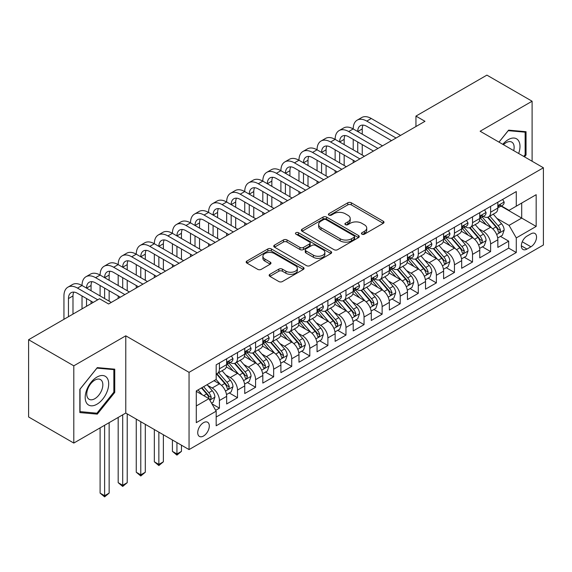 <?xml version="1.0" encoding="UTF-8"?>
<svg xmlns="http://www.w3.org/2000/svg" width="572" height="572" viewBox="0 0 572 572"><rect width="100%" height="100%" fill="white"/><g stroke="black" fill="none" stroke-linecap="round" stroke-linejoin="round"><path stroke-width="0.86" d="M361.94 234.177A1.759 1.015 0 0 0 364.421 234.177L383.276 223.294A2.51 1.451 0 0 0 384.012 222.272A2.51 1.451 0 0 0 383.276 221.242L351.337 202.803A2.51 1.451 0 0 0 347.783 202.803L328.929 213.685A1.759 1.015 0 0 0 328.414 214.407A1.759 1.015 0 0 0 328.929 215.122A1.759 1.015 0 0 0 331.417 215.122L333.855 213.713A8.029 4.633 0 0 1 345.209 213.713L347.876 215.251A8.029 4.633 0 0 1 350.228 218.525A8.029 4.633 0 0 1 347.876 221.807L345.431 223.216A1.759 1.015 0 0 0 344.916 223.931A1.759 1.015 0 0 0 345.431 224.653A1.759 1.015 0 0 0 347.919 224.653L350.357 223.244A8.029 4.633 0 0 1 361.718 223.244L364.378 224.782A8.029 4.633 0 0 1 366.731 228.056A8.029 4.633 0 0 1 364.378 231.338L361.94 232.747A1.759 1.015 0 0 0 361.425 233.462A1.759 1.015 0 0 0 361.94 234.177L361.94 232.747M203.518 436.014A8.18 4.726 120 0 0 208.859 428.807A8.18 4.726 120 0 0 207.607 422.25A8.18 4.726 120 0 0 203.518 422.658A8.18 4.726 120 0 0 198.169 429.865A8.18 4.726 120 0 0 199.421 436.422A8.18 4.726 120 0 0 203.518 436.014M269.884 274.317A2.51 1.451 0 0 0 269.147 275.339A2.51 1.451 0 0 0 269.884 276.362L278.843 281.538A2.51 1.451 0 0 0 282.389 281.538L303.332 269.448A2.51 1.451 0 0 0 304.068 268.425A2.51 1.451 0 0 0 303.332 267.403L271.393 248.956A2.51 1.451 0 0 0 267.839 248.956L246.904 261.046A2.51 1.451 0 0 0 246.167 262.069A2.51 1.451 0 0 0 246.904 263.099L257.729 269.348A2.51 1.451 0 0 0 261.275 269.348L270.234 264.171A2.51 1.451 0 0 0 270.971 263.149A2.51 1.451 0 0 0 270.234 262.126L264.865 259.023A6.714 3.875 0 0 1 262.898 256.285A6.714 3.875 0 0 1 267.045 252.702A6.714 3.875 0 0 1 274.36 253.546L295.388 265.687A6.714 3.875 0 0 1 297.354 268.425A6.714 3.875 0 0 1 293.214 272.007A6.714 3.875 0 0 1 285.9 271.164L282.389 269.14A2.51 1.451 0 0 0 278.843 269.14L269.884 274.317L269.884 276.362M125.776 335.814L73.795 365.823L28.6 339.725L28.6 416.967L73.795 443.064L125.776 413.055L189.053 449.585L189.053 372.343L125.776 335.814L125.776 413.055M532.103 161.24L532.103 101.223L480.123 131.231L543.4 167.768L189.053 372.343M532.103 101.223L486.901 75.125L415.944 116.095L415.944 126.534M28.6 339.725L99.557 298.756L108.601 303.975L424.982 121.314L415.944 116.095M334.034 249.678A2.51 1.451 0 0 0 337.58 249.678L358.522 237.587A2.51 1.451 0 0 0 359.259 236.558A2.51 1.451 0 0 0 358.522 235.535L326.576 217.095A2.51 1.451 0 0 0 323.03 217.095L302.087 229.186A2.51 1.451 0 0 0 301.358 230.209A2.51 1.451 0 0 0 302.087 231.231L334.034 249.678M296.668 234.556A1.759 1.015 0 0 1 298.455 234.806L298.455 232.718L330.923 251.465A2.51 1.451 0 0 1 331.66 252.495A2.51 1.451 0 0 1 330.923 253.518L309.988 265.608A2.51 1.451 0 0 1 306.435 265.608L274.496 247.168L274.496 245.116A2.51 1.451 0 0 0 273.759 246.139A2.51 1.451 0 0 0 274.496 247.168M274.496 245.116L283.455 239.94A2.51 1.451 0 0 1 287.008 239.94L299.964 247.419A2.51 1.451 0 0 0 303.51 247.419L309.452 243.987A2.51 1.451 0 0 0 310.188 242.964A2.51 1.451 0 0 0 309.452 241.942L295.967 234.155A1.759 1.015 0 0 1 295.452 233.433A1.759 1.015 0 0 1 296.539 232.497A1.759 1.015 0 0 1 298.455 232.718M215.673 410.317L219.426 408.151L211.919 403.818M207.65 385.385L212.191 388.002A10.225 5.906 60 0 1 219.426 400.529L226.655 396.353L226.655 403.975L237.502 397.712L229.279 392.964M225.733 374.946L230.273 377.563A10.225 5.906 60 0 1 237.502 390.09L244.737 385.914L244.737 393.536L255.584 387.273L247.354 382.525M243.808 364.507L248.348 367.124A10.225 5.906 60 0 1 255.584 379.651L262.813 375.475L262.813 383.097L273.659 376.834L265.437 372.086M261.89 354.068L266.43 356.692A10.225 5.906 60 0 1 273.659 369.212L280.895 365.043L280.895 372.658L291.741 366.395L283.512 361.647M279.973 343.629L284.506 346.253A10.225 5.906 60 0 1 291.741 358.78L298.97 354.604L298.97 362.219L309.817 355.956L301.594 351.208M298.048 333.19L302.588 335.814A10.225 5.906 60 0 1 309.817 348.341L317.052 344.165L317.052 351.787L327.899 345.524L319.669 340.769M316.13 322.758L320.663 325.375A10.225 5.906 60 0 1 327.899 337.902L335.128 333.726L335.128 341.348L345.974 335.085L337.752 330.337M334.205 312.319L338.746 314.936A10.225 5.906 60 0 1 345.974 327.463L353.21 323.287L353.21 330.909L364.057 324.646L355.827 319.898M352.288 301.88L356.828 304.497A10.225 5.906 60 0 1 364.057 317.024L371.285 312.848L371.285 320.47L382.132 314.207L373.909 309.459M370.363 291.441L374.903 294.065A10.225 5.906 60 0 1 382.132 306.585L389.368 302.409L389.368 310.031L400.214 303.768L391.992 299.02M388.445 281.002L392.985 283.626A10.225 5.906 60 0 1 400.214 296.153L407.443 291.977L407.443 299.592L418.296 293.329L410.067 288.581M406.52 270.563L411.061 273.187A10.225 5.906 60 0 1 418.296 285.714L425.525 281.538L425.525 289.16L436.372 282.897L428.149 278.142M424.603 260.131L429.143 262.748A10.225 5.906 60 0 1 436.372 275.275L443.6 271.099L443.6 278.721L454.454 272.458L446.224 267.71M442.678 249.692L447.218 252.309A10.225 5.906 60 0 1 454.454 264.836L461.683 260.66L461.683 268.282L472.529 262.019L464.307 257.271M460.76 239.253L465.301 241.87A10.225 5.906 60 0 1 472.529 254.397L479.765 250.221L479.765 257.843L490.612 251.58L490.612 243.958A10.225 5.906 -120 0 0 483.376 231.438L478.836 228.814M482.382 246.832L490.612 251.58M226.655 396.353A10.225 5.906 -120 0 0 219.426 383.826L214 380.695M244.737 385.914A10.225 5.906 -120 0 0 237.502 373.387L226.319 366.938M262.813 375.475A10.225 5.906 -120 0 0 255.584 362.955L244.401 356.499M280.895 365.043A10.225 5.906 -120 0 0 273.659 352.516L262.484 346.06M298.97 354.604A10.225 5.906 -120 0 0 291.741 342.077L280.559 335.621M317.052 344.165A10.225 5.906 -120 0 0 309.817 331.638L298.641 325.182M335.128 333.726A10.225 5.906 -120 0 0 327.899 321.199L316.716 314.743M353.21 323.287A10.225 5.906 -120 0 0 345.974 310.76L334.799 304.311M371.285 312.848A10.225 5.906 -120 0 0 364.057 300.329L352.874 293.872M389.368 302.409A10.225 5.906 -120 0 0 382.132 289.89L370.956 283.433M407.443 291.977A10.225 5.906 -120 0 0 400.214 279.451L389.031 272.994M425.525 281.538A10.225 5.906 -120 0 0 418.296 269.012L407.114 262.555M443.6 271.099A10.225 5.906 -120 0 0 436.372 258.573L425.189 252.116M461.683 260.66A10.225 5.906 -120 0 0 454.454 248.134L443.271 241.684M479.765 250.221A10.225 5.906 -120 0 0 472.529 237.695L461.347 231.245M530.923 233.834L526.948 236.136A7.929 4.576 120 0 0 521.771 243.114A7.929 4.576 120 0 0 522.987 249.471A7.929 4.576 120 0 0 526.948 249.077L530.923 246.782A7.929 4.576 120 0 0 536.1 239.797A7.929 4.576 120 0 0 534.891 233.44A7.929 4.576 120 0 0 530.923 233.834M189.053 449.585L543.4 245.002L543.4 167.768M196.282 405.956L208.937 398.648L216.173 411.175L216.173 425.79L516.28 252.524L516.28 237.909L509.051 225.382L496.918 218.375M216.173 411.175L196.282 422.658L196.282 390.926L216.173 379.443L216.173 364.829L516.28 191.563L516.28 206.177L536.171 194.695L536.171 226.426L516.28 237.909M230.18 362.476L230.273 362.534A10.225 5.906 60 0 0 235.385 363.041L242.614 358.866A10.225 5.906 -120 0 0 244.737 354.182L244.737 348.341M248.255 352.045L248.348 352.095A10.225 5.906 60 0 0 253.468 352.602L260.696 348.427A10.225 5.906 -120 0 0 262.813 343.743L262.813 337.902M266.337 341.606L266.43 341.656A10.225 5.906 60 0 0 271.543 342.163L278.771 337.988A10.225 5.906 -120 0 0 280.895 333.312L280.895 327.463M284.413 331.167L284.506 331.224A10.225 5.906 60 0 0 289.625 331.724L296.854 327.549A10.225 5.906 -120 0 0 298.97 322.873L298.97 317.024M302.495 320.728L302.588 320.785A10.225 5.906 60 0 0 307.7 321.292L314.936 317.117A10.225 5.906 -120 0 0 317.052 312.434L317.052 306.585M320.57 310.289L320.663 310.346A10.225 5.906 60 0 0 325.783 310.853L333.011 306.678A10.225 5.906 -120 0 0 335.128 301.995L335.128 296.146M338.653 299.85L338.746 299.907A10.225 5.906 60 0 0 343.858 300.414L351.094 296.239A10.225 5.906 -120 0 0 353.21 291.556L353.21 285.714M356.728 289.418L356.828 289.468A10.225 5.906 60 0 0 361.94 289.975L369.169 285.8A10.225 5.906 -120 0 0 371.285 281.117L371.285 275.275M374.81 278.979L374.903 279.029A10.225 5.906 60 0 0 380.015 279.536L387.251 275.361A10.225 5.906 -120 0 0 389.368 270.685L389.368 264.836M392.885 268.54L392.985 268.597A10.225 5.906 60 0 0 398.098 269.097L405.326 264.922A10.225 5.906 -120 0 0 407.443 260.246L407.443 254.397M410.968 258.101L411.061 258.158A10.225 5.906 60 0 0 416.173 258.666L423.409 254.49A10.225 5.906 -120 0 0 425.525 249.807L425.525 243.958M429.043 247.662L429.143 247.719A10.225 5.906 60 0 0 434.255 248.227L441.484 244.051A10.225 5.906 -120 0 0 443.6 239.368L443.6 233.519M447.125 237.223L447.218 237.28A10.225 5.906 60 0 0 452.33 237.788L459.566 233.612A10.225 5.906 -120 0 0 461.683 228.929L461.683 223.087M465.2 226.791L465.301 226.841A10.225 5.906 60 0 0 470.413 227.349L477.641 223.173A10.225 5.906 -120 0 0 479.765 218.49L479.765 212.648M216.173 417.024L508.687 248.134L508.687 241.141L497.84 247.404L497.84 239.782A10.225 5.906 -120 0 0 490.612 227.263L479.429 220.806M483.283 216.352L483.376 216.402A10.225 5.906 -120 0 0 488.488 216.91A10.225 5.906 -120 0 0 490.612 212.226L490.612 206.385M488.488 216.91L495.724 212.734A10.225 5.906 -120 0 0 497.84 208.058L497.84 202.209M219.426 362.948L219.426 368.797A10.225 5.906 60 0 1 217.303 373.48A10.225 5.906 60 0 1 216.173 373.895M217.303 373.48L224.539 369.305A10.225 5.906 -120 0 0 226.655 364.621L226.655 358.78M237.502 352.516L237.502 358.358A10.225 5.906 60 0 1 235.385 363.041M255.584 342.077L255.584 347.919A10.225 5.906 60 0 1 253.468 352.602M273.659 331.638L273.659 337.48A10.225 5.906 60 0 1 271.543 342.163M291.741 321.199L291.741 327.048A10.225 5.906 60 0 1 289.625 331.724M309.817 310.76L309.817 316.609A10.225 5.906 60 0 1 307.7 321.292M327.899 300.321L327.899 306.17A10.225 5.906 60 0 1 325.783 310.853M345.974 289.89L345.974 295.731A10.225 5.906 60 0 1 343.858 300.414M364.057 279.451L364.057 285.292A10.225 5.906 60 0 1 361.94 289.975M382.132 269.012L382.132 274.853A10.225 5.906 60 0 1 380.015 279.536M400.214 258.573L400.214 264.421A10.225 5.906 60 0 1 398.098 269.097M418.296 248.134L418.296 253.982A10.225 5.906 60 0 1 416.173 258.666M436.372 237.695L436.372 243.543A10.225 5.906 60 0 1 434.255 248.227M454.454 227.263L454.454 233.104A10.225 5.906 60 0 1 452.33 237.788M472.529 216.824L472.529 222.665A10.225 5.906 60 0 1 470.413 227.349M472.529 254.397L472.529 262.019M454.454 264.836L454.454 272.458M436.372 275.275L436.372 282.897M418.296 285.714L418.296 293.329M400.214 296.153L400.214 303.768M382.132 306.585L382.132 314.207M364.057 317.024L364.057 324.646M345.974 327.463L345.974 335.085M327.899 337.902L327.899 345.524M309.817 348.341L309.817 355.956M291.741 358.78L291.741 366.395M273.659 369.212L273.659 376.834M255.584 379.651L255.584 387.273M237.502 390.09L237.502 397.712M219.426 400.529L219.426 408.151M208.937 398.648L196.282 391.341M509.051 225.382L521.707 218.075L521.707 203.046L536.171 194.695M501 206.12L536.171 226.426M501.365 205.913L509.051 210.353L516.28 206.177M73.795 365.823L73.795 443.064M500.464 236.393L508.687 241.141M508.687 248.134L516.28 252.524M524.524 156.864L526.047 154.969L526.047 131.71L508.601 130.151L498.977 142.121M79.851 412.576L97.297 414.135L114.743 392.435L114.743 369.169L97.297 367.61L79.851 389.317L79.851 412.576M525.139 154.447L526.047 154.969M113.842 391.913L114.743 392.435M95.46 413.07L97.297 414.135M362.641 234.427L364.378 233.426A8.029 4.633 0 0 0 366.731 230.144L366.731 228.056M350.228 218.525L350.228 220.613A8.029 4.633 0 0 1 347.876 223.895L346.139 224.896M383.24 223.316L351.337 204.89A2.51 1.451 0 0 0 347.783 204.89L329.629 215.372M358.487 237.602L326.576 219.183A2.51 1.451 0 0 0 323.03 219.183L302.123 231.252M354.082 237.28A1.759 1.015 0 0 0 354.597 236.558A1.759 1.015 0 0 0 354.082 235.843L326.047 219.655A1.759 1.015 0 0 0 323.559 219.655L320.992 221.142A8.029 4.633 0 0 0 318.64 224.417A8.029 4.633 0 0 0 320.992 227.699L340.154 238.767A8.029 4.633 0 0 0 351.508 238.767L354.082 237.28L354.082 239.368A1.759 1.015 0 0 0 354.597 238.646L354.597 236.558M318.64 224.417L318.64 226.505A8.029 4.633 0 0 0 320.992 229.787L320.992 227.699M354.082 239.368L351.508 240.848A8.029 4.633 0 0 1 340.154 240.848L320.992 229.787M274.531 247.183L283.455 242.028L283.455 239.94M310.188 242.964L310.188 245.052A2.51 1.451 0 0 1 309.452 246.074L303.51 249.506A2.51 1.451 0 0 1 299.964 249.506L287.008 242.028A2.51 1.451 0 0 0 283.455 242.028M298.455 234.806L330.895 253.539M313.406 255.183A6.714 3.875 0 0 0 320.72 256.02A6.714 3.875 0 0 0 324.86 252.438A6.714 3.875 0 0 0 322.894 249.699L315.487 245.424A2.51 1.451 0 0 0 311.94 245.424L305.991 248.856A2.51 1.451 0 0 0 305.262 249.878A2.51 1.451 0 0 0 305.991 250.908L313.406 255.183L313.406 257.271A6.714 3.875 0 0 0 320.72 258.108A6.714 3.875 0 0 0 324.86 254.526L324.86 252.438M305.262 249.878L305.262 251.966A2.51 1.451 0 0 0 305.991 252.996L305.991 250.908M313.406 257.271L305.991 252.996M297.354 268.425L297.354 270.513A6.714 3.875 0 0 1 293.214 274.095A6.714 3.875 0 0 1 285.9 273.252L282.389 271.228A2.51 1.451 0 0 0 278.843 271.228L269.912 276.383M262.898 256.285L262.898 258.372A6.714 3.875 0 0 0 264.865 261.111L264.865 259.023M270.206 264.192L264.865 261.111M303.296 269.469L271.393 251.044A2.51 1.451 0 0 0 267.839 251.044L246.932 263.113M497.69 237.995L502.359 235.299L504.168 230.08A6.778 3.911 -120 0 0 501.53 223.716L493.271 214.15M491.613 227.921L482.175 216.988M486.243 224.739L480.759 218.397A16.238 9.374 -120 0 0 480.258 217.832M487.573 217.281L495.924 226.955A6.778 3.911 60 0 1 498.341 231.617L498.834 232.425L499.749 232.296L500.507 230.366A6.778 3.911 -120 0 0 498.098 225.697L489.832 216.137M488.059 217.124L497.039 227.513A3.453 1.995 60 0 1 497.912 228.864L500.507 230.366M502.631 199.442L504.168 202.102A6.778 3.911 60 0 1 502.767 205.105L499.327 207.085A6.778 3.911 -120 0 0 500.507 205.527L500.364 204.926M63.942 319.319L63.942 295.938A19.176 11.068 60 0 1 67.918 287.165L72.437 284.556A19.176 11.068 60 0 1 82.025 285.5A19.176 11.068 60 0 1 85.993 276.726L90.512 274.117A19.176 11.068 60 0 1 100.1 275.068A19.176 11.068 60 0 1 104.075 266.287L108.594 263.678A19.176 11.068 60 0 1 118.182 264.629A19.176 11.068 60 0 1 122.151 255.848L126.669 253.239A19.176 11.068 60 0 1 136.258 254.19A19.176 11.068 60 0 1 140.233 245.409L144.752 242.8A19.176 11.068 60 0 1 154.34 243.751A19.176 11.068 60 0 1 158.308 234.97L162.834 232.361A19.176 11.068 60 0 1 172.415 233.312A19.176 11.068 60 0 1 176.39 224.539L180.909 221.929A19.176 11.068 60 0 1 190.497 222.873A19.176 11.068 60 0 1 194.466 214.1L198.992 211.49A19.176 11.068 60 0 1 208.58 212.441A19.176 11.068 60 0 1 212.548 203.661L217.067 201.051A19.176 11.068 60 0 1 226.655 202.002A19.176 11.068 60 0 1 230.63 193.222L235.149 190.612A19.176 11.068 60 0 1 244.737 191.563A19.176 11.068 60 0 1 248.706 182.783L253.224 180.173A19.176 11.068 60 0 1 262.813 181.124A19.176 11.068 60 0 1 266.788 172.344L271.307 169.734A19.176 11.068 60 0 1 280.895 170.685A19.176 11.068 60 0 1 284.863 161.912L289.382 159.302A19.176 11.068 60 0 1 298.97 160.246A19.176 11.068 60 0 1 302.945 151.473L307.464 148.863A19.176 11.068 60 0 1 317.052 149.814A19.176 11.068 60 0 1 321.021 141.034L325.539 138.424A19.176 11.068 60 0 1 335.128 139.375A19.176 11.068 60 0 1 339.103 130.595L343.622 127.985A19.176 11.068 60 0 1 353.21 128.936A19.176 11.068 60 0 1 357.178 120.156L361.697 117.546A19.176 11.068 60 0 1 371.285 118.497L400.579 135.407M357.178 120.156A19.176 11.068 60 0 1 366.766 121.107L396.053 138.016M498.069 207.4L498.098 207.4A6.778 3.911 -120 0 0 499.327 207.085M499.635 205.019L500.507 205.527C500.085 204.504 499.363 204.919 498.341 206.778A6.778 3.911 60 0 1 497.84 207.743M391.534 140.626L366.766 126.326A12.784 7.379 -120 0 0 360.374 125.69A12.784 7.379 -120 0 0 357.729 131.546L362.248 128.936L362.248 134.155M363.048 125.104A12.784 7.379 -120 0 0 362.248 128.936M357.729 141.985L357.729 152.424M362.248 144.594L362.248 155.033M353.21 162.755L353.21 160.246M353.21 149.814L353.21 139.375M518.654 153.475A16.617 9.595 120 0 0 508.236 139.632A16.617 9.595 120 0 0 502.795 144.323M513.699 150.615A11.376 6.571 120 0 0 511.783 142.113A11.376 6.571 120 0 0 506.098 142.678A11.376 6.571 120 0 0 503.467 144.709M499.013 142.135L508.236 130.666L525.139 132.175L525.139 154.712L523.766 156.428M524.024 131.531L525.139 132.175M107.114 391.577A16.617 9.595 120 0 0 102.817 375.518A16.617 9.595 120 0 0 86.765 389.754A16.617 9.595 120 0 0 91.062 405.805A16.617 9.595 120 0 0 107.114 391.577M101.766 390.054A11.376 6.571 120 0 0 100.486 379.579A11.376 6.571 120 0 0 87.831 388.81A11.376 6.571 120 0 0 89.11 399.285A11.376 6.571 120 0 0 101.766 390.054M80.037 411.69L80.037 389.153L96.94 368.125L113.842 369.634L113.842 392.178L96.94 413.206L79.851 411.59M112.72 368.99L113.842 369.634M479.608 248.434L484.284 245.738L486.086 240.519A6.778 3.911 -120 0 0 483.447 234.155L475.189 224.589M473.537 238.36L464.092 227.427M468.161 235.178L462.684 228.836A16.238 9.374 -120 0 0 462.183 228.264M469.49 227.713L477.849 237.387A6.778 3.911 60 0 1 480.258 242.056L480.752 242.864L481.667 242.728L482.432 240.805A6.778 3.911 -120 0 0 480.015 236.136L471.757 226.576M469.984 227.556L478.957 237.952A3.453 1.995 60 0 1 479.829 239.303L482.432 240.805M461.532 258.873L466.201 256.17L468.01 250.951A6.778 3.911 -120 0 0 465.372 244.594L457.114 235.028M455.455 248.799L446.017 237.866M450.085 245.617L444.601 239.268A16.238 9.374 -120 0 0 444.101 238.703M451.415 238.152L459.766 247.826A6.778 3.911 60 0 1 462.183 252.495L462.676 253.296L463.592 253.167L464.35 251.244A6.778 3.911 -120 0 0 461.933 246.575L453.675 237.008M451.901 237.995L460.882 248.391A3.453 1.995 60 0 1 461.747 249.742L464.35 251.244M443.45 269.305L448.126 266.609L449.928 261.39A6.778 3.911 -120 0 0 447.29 255.033L439.031 245.467M437.38 259.238L427.935 248.305M432.003 256.049L426.526 249.707A16.238 9.374 -120 0 0 426.018 249.142M433.333 248.591L441.691 258.265A6.778 3.911 60 0 1 444.101 262.934L444.594 263.735L445.509 263.606L446.274 261.683A6.778 3.911 -120 0 0 443.858 257.014L435.599 247.447M433.826 248.434L442.799 258.83A3.453 1.995 60 0 1 443.672 260.181L446.274 261.683M425.375 279.744L430.044 277.048L431.853 271.829A6.778 3.911 -120 0 0 429.214 265.465L420.956 255.906M419.297 269.669L409.859 258.744M413.928 266.488L408.444 260.146A16.238 9.374 -120 0 0 407.943 259.581M415.251 259.03L423.609 268.704A6.778 3.911 60 0 1 426.026 273.373L426.519 274.174L427.434 274.045L428.192 272.122A6.778 3.911 -120 0 0 425.775 267.453L417.517 257.886M415.744 258.873L424.724 269.269A3.453 1.995 60 0 1 425.589 270.613L428.192 272.122M484.555 209.881L486.086 212.541A6.778 3.911 60 0 1 484.684 215.537L481.252 217.524A6.778 3.911 -120 0 0 482.432 215.966L482.289 215.358M339.103 130.595A19.176 11.068 60 0 1 348.691 131.546L353.21 128.936L382.496 145.846M348.691 131.546L377.978 148.455M479.987 217.839L480.015 217.839A6.778 3.911 -120 0 0 481.252 217.524M481.56 215.458L482.432 215.966C482.003 214.943 481.281 215.358 480.258 217.217A6.778 3.911 60 0 1 479.765 218.182M373.459 151.065L348.691 136.765A12.784 7.379 -120 0 0 342.299 136.129A12.784 7.379 -120 0 0 339.646 141.985L344.172 139.375L344.172 144.594M344.973 135.543A12.784 7.379 -120 0 0 344.172 139.375M339.646 152.424L339.646 162.856M344.172 155.033L344.172 165.465M335.128 173.194L335.128 170.685M335.128 160.246L335.128 149.814M466.473 220.32L468.01 222.98A6.778 3.911 60 0 1 466.609 225.976L463.17 227.963A6.778 3.911 -120 0 0 464.35 226.398L464.207 225.797M321.021 141.034A19.176 11.068 60 0 1 330.609 141.985L335.128 139.375L364.414 156.285M330.609 141.985L359.895 158.894M461.911 228.278L461.933 228.278A6.778 3.911 -120 0 0 463.17 227.963M463.477 225.897L464.35 226.398C463.928 225.382 463.206 225.797 462.183 227.656A6.778 3.911 60 0 1 461.683 228.614M355.376 161.504L330.609 147.204A12.784 7.379 -120 0 0 324.217 146.568A12.784 7.379 -120 0 0 321.571 152.424L326.09 149.814L326.09 155.033M326.891 145.982A12.784 7.379 -120 0 0 326.09 149.814M321.571 162.856L321.571 173.295M326.09 165.465L326.09 175.904M317.052 183.626L317.052 181.124M317.052 170.685L317.052 160.246M448.398 230.759L449.928 233.419A6.778 3.911 60 0 1 448.527 236.415L445.095 238.395A6.778 3.911 -120 0 0 446.274 236.837L446.131 236.236M302.945 151.473A19.176 11.068 60 0 1 312.534 152.424L317.052 149.814L346.339 166.724M312.534 152.424L341.82 169.326M443.829 238.717L443.858 238.717A6.778 3.911 -120 0 0 445.095 238.395M445.395 236.336L446.274 236.837C445.845 235.814 445.123 236.236 444.101 238.088A6.778 3.911 60 0 1 443.6 239.053M337.301 171.936L312.534 157.643A12.784 7.379 -120 0 0 306.142 157.007A12.784 7.379 -120 0 0 303.489 162.856L308.008 160.246L308.008 165.465M308.808 156.413A12.784 7.379 -120 0 0 308.008 160.246M303.489 173.295L303.489 183.734M308.008 175.904L308.008 186.343M298.97 194.065L298.97 191.563M298.97 181.124L298.97 170.685M430.316 241.191L431.853 243.858A6.778 3.911 60 0 1 430.451 246.854L427.012 248.834A6.778 3.911 -120 0 0 428.192 247.276L428.049 246.675M284.863 161.912A19.176 11.068 60 0 1 294.451 162.856L298.97 160.246L328.257 177.156M294.451 162.856L323.738 179.765M425.754 249.156L425.775 249.156A6.778 3.911 -120 0 0 427.012 248.834M427.32 246.768L428.192 247.276C427.77 246.253 427.048 246.675 426.026 248.527A6.778 3.911 60 0 1 425.525 249.492M319.219 182.375L294.451 168.075A12.784 7.379 -120 0 0 288.059 167.446A12.784 7.379 -120 0 0 285.414 173.295L289.933 170.685L289.933 175.904M290.733 166.852A12.784 7.379 -120 0 0 289.933 170.685M285.414 183.734L285.414 194.173M289.933 186.343L289.933 196.782M280.895 204.504L280.895 202.002M280.895 191.563L280.895 181.124M407.293 290.183L411.969 287.487L413.771 282.268A6.778 3.911 -120 0 0 411.132 275.904L402.874 266.345M401.222 280.108L391.777 269.183M395.845 276.927L390.369 270.585A16.238 9.374 -120 0 0 389.861 270.02M397.175 269.469L405.527 279.143A6.778 3.911 60 0 1 407.943 283.812L408.437 284.613L409.352 284.484L410.117 282.554A6.778 3.911 -120 0 0 407.7 277.892L399.442 268.325M397.669 269.312L406.642 279.701A3.453 1.995 60 0 1 407.514 281.052L410.117 282.554M412.233 251.63L413.771 254.297A6.778 3.911 60 0 1 412.369 257.293L408.937 259.273A6.778 3.911 -120 0 0 410.117 257.715L409.974 257.114M266.788 172.344A19.176 11.068 60 0 1 276.376 173.295L280.895 170.685L310.181 187.595M276.376 173.295L305.662 190.204M407.672 259.595L407.7 259.595A6.778 3.911 -120 0 0 408.937 259.273M409.237 257.207L410.117 257.715C409.688 256.692 408.966 257.114 407.943 258.966A6.778 3.911 60 0 1 407.443 259.931M301.144 192.814L276.376 178.514A12.784 7.379 -120 0 0 269.984 177.885A12.784 7.379 -120 0 0 267.331 183.734L271.85 181.124L271.85 186.343M272.651 177.291A12.784 7.379 -120 0 0 271.85 181.124M267.331 194.173L267.331 204.612M271.85 196.782L271.85 207.221M262.813 214.943L262.813 212.441M262.813 202.002L262.813 191.563M389.217 300.622L393.886 297.926L395.695 292.707A6.778 3.911 -120 0 0 393.057 286.343L384.792 276.776M383.14 290.547L373.702 279.615M377.77 287.366L372.286 281.024A16.238 9.374 -120 0 0 371.786 280.459M379.093 279.908L387.451 289.582A6.778 3.911 60 0 1 389.868 294.244L390.361 295.052L391.277 294.923L392.034 292.993A6.778 3.911 -120 0 0 389.618 288.324L381.36 278.764M379.586 279.751L388.567 290.14A3.453 1.995 60 0 1 389.432 291.491L392.034 292.993M394.158 262.069L395.695 264.729A6.778 3.911 60 0 1 394.294 267.732L390.855 269.712A6.778 3.911 -120 0 0 392.034 268.154L391.892 267.553M248.706 182.783A19.176 11.068 60 0 1 258.294 183.734L262.813 181.124L292.099 198.034M258.294 183.734L287.58 200.643M389.596 270.027L389.618 270.027A6.778 3.911 -120 0 0 390.855 269.712M391.162 267.646L392.034 268.154C391.613 267.131 390.883 267.546 389.868 269.405A6.778 3.911 60 0 1 389.368 270.37M283.061 203.253L258.294 188.953A12.784 7.379 -120 0 0 251.902 188.317A12.784 7.379 -120 0 0 249.256 194.173L253.775 191.563L253.775 196.782M254.576 187.73A12.784 7.379 -120 0 0 253.775 191.563M249.256 204.612L249.256 215.051M253.775 207.221L253.775 217.66M244.737 225.382L244.737 222.873M244.737 212.441L244.737 202.002M371.135 311.061L375.804 308.365L377.613 303.146A6.778 3.911 -120 0 0 374.975 296.782L366.716 287.215M365.058 300.986L355.62 290.054M359.688 297.805L354.211 291.463A16.238 9.374 -120 0 0 353.703 290.898M361.018 290.34L369.369 300.014A6.778 3.911 60 0 1 371.786 304.683L372.279 305.491L373.194 305.362L373.959 303.432A6.778 3.911 -120 0 0 371.543 298.763L363.284 289.203M361.511 290.183L370.484 300.579A3.453 1.995 60 0 1 371.357 301.93L373.959 303.432M376.076 272.508L377.613 275.168A6.778 3.911 60 0 1 376.212 278.164L372.78 280.151A6.778 3.911 -120 0 0 373.959 278.593L373.816 277.985M230.63 193.222A19.176 11.068 60 0 1 240.211 194.173L244.737 191.563L274.024 208.473M240.211 194.173L269.505 211.082M371.514 280.466L371.543 280.466A6.778 3.911 -120 0 0 372.78 280.151M373.08 278.085L373.959 278.593C373.53 277.57 372.808 277.985 371.786 279.844A6.778 3.911 60 0 1 371.285 280.809M264.986 213.692L240.211 199.392A12.784 7.379 -120 0 0 233.826 198.756A12.784 7.379 -120 0 0 231.174 204.612L235.693 202.002L235.693 207.221M236.493 198.169A12.784 7.379 -120 0 0 235.693 202.002M231.174 215.051L231.174 225.482M235.693 217.66L235.693 228.092M226.655 235.821L226.655 233.312M226.655 222.873L226.655 212.441M353.06 321.5L357.729 318.797L359.538 313.578A6.778 3.911 -120 0 0 356.899 307.221L348.634 297.654M346.982 311.425L337.544 300.493M341.613 308.244L336.129 301.894A16.238 9.374 -120 0 0 335.628 301.33M342.935 300.779L351.294 310.453A6.778 3.911 60 0 1 353.71 315.122L354.204 315.923L355.119 315.794L355.877 313.871A6.778 3.911 -120 0 0 353.46 309.202L345.202 299.635M343.429 300.622L352.409 311.018A3.453 1.995 60 0 1 353.274 312.369L355.877 313.871M358 282.947L359.538 285.607A6.778 3.911 60 0 1 358.136 288.603L354.697 290.59A6.778 3.911 -120 0 0 355.877 289.024L355.734 288.424M212.548 203.661A19.176 11.068 60 0 1 222.136 204.612L226.655 202.002L255.941 218.912M222.136 204.612L251.423 221.521M353.432 290.905L353.46 290.905A6.778 3.911 -120 0 0 354.697 290.59M355.005 288.524L355.877 289.024C355.455 288.009 354.726 288.424 353.71 290.283A6.778 3.911 60 0 1 353.21 291.241M246.904 224.131L222.136 209.831A12.784 7.379 -120 0 0 215.744 209.195A12.784 7.379 -120 0 0 213.099 215.051L217.617 212.441L217.617 217.66M218.418 208.608A12.784 7.379 -120 0 0 217.617 212.441M213.099 225.482L213.099 235.921M217.617 228.092L217.617 238.531M208.58 246.253L208.58 243.751M208.58 233.312L208.58 222.873M334.977 331.939L339.646 329.236L341.455 324.017A6.778 3.911 -120 0 0 338.817 317.66L330.559 308.093M328.9 321.864L319.462 310.932M323.53 318.675L318.053 312.333A16.238 9.374 -120 0 0 317.546 311.769M324.86 311.218L333.211 320.892A6.778 3.911 60 0 1 335.628 325.561L336.122 326.362L337.037 326.233L337.802 324.31A6.778 3.911 -120 0 0 335.385 319.641L327.12 310.074M325.354 311.061L334.327 321.457A3.453 1.995 60 0 1 335.199 322.808L337.802 324.31M339.918 293.386L341.455 296.046A6.778 3.911 60 0 1 340.054 299.042L336.622 301.022A6.778 3.911 -120 0 0 337.802 299.463L337.659 298.863M194.466 214.1A19.176 11.068 60 0 1 204.054 215.051L208.58 212.441L237.866 229.351M204.054 215.051L233.347 231.96M335.356 301.344L335.385 301.344A6.778 3.911 -120 0 0 336.622 301.022M336.922 298.963L337.802 299.463C337.373 298.441 336.651 298.863 335.628 300.715A6.778 3.911 60 0 1 335.128 301.68M228.821 234.563L204.054 220.27A12.784 7.379 -120 0 0 197.662 219.634A12.784 7.379 -120 0 0 195.016 225.482L199.535 222.873L199.535 228.092M200.336 219.04A12.784 7.379 -120 0 0 199.535 222.873M195.016 235.921L195.016 246.36M199.535 238.531L199.535 248.97M190.497 256.692L190.497 254.19M190.497 243.751L190.497 233.312M316.895 342.371L321.571 339.675L323.38 334.456A6.778 3.911 -120 0 0 320.742 328.092L312.476 318.532M310.825 332.296L301.38 321.371M305.448 329.115L299.971 322.772A16.238 9.374 -120 0 0 299.471 322.208M306.778 321.657L315.136 331.331A6.778 3.911 60 0 1 317.553 336L318.046 336.801L318.962 336.672L319.719 334.749A6.778 3.911 -120 0 0 317.303 330.08L309.044 320.513M307.271 321.5L316.252 331.896A3.453 1.995 60 0 1 317.117 333.24L319.719 334.749M321.843 303.818L323.38 306.485A6.778 3.911 60 0 1 321.972 309.481L318.54 311.461A6.778 3.911 -120 0 0 319.719 309.902L319.576 309.302M176.39 224.539A19.176 11.068 60 0 1 185.979 225.482L190.497 222.873L219.784 239.782M185.979 225.482L215.265 242.392M317.274 311.783L317.303 311.783A6.778 3.911 -120 0 0 318.54 311.461M318.847 309.395L319.719 309.902C319.29 308.88 318.568 309.302 317.553 311.154A6.778 3.911 60 0 1 317.052 312.119M210.746 245.002L185.979 230.702A12.784 7.379 -120 0 0 179.587 230.073A12.784 7.379 -120 0 0 176.941 235.921L181.46 233.312L181.46 238.531M182.261 229.479A12.784 7.379 -120 0 0 181.46 233.312M176.941 246.36L176.941 256.799M181.46 248.97L181.46 259.409M172.415 267.131L172.415 264.629M172.415 254.19L172.415 243.751M298.82 352.81L303.489 350.114L305.298 344.895A6.778 3.911 -120 0 0 302.659 338.531L294.401 328.971M292.742 342.735L283.304 331.81M287.373 339.553L281.896 333.211A16.238 9.374 -120 0 0 281.388 332.647M288.703 332.096L297.054 341.77A6.778 3.911 60 0 1 299.471 346.439L299.964 347.24L300.879 347.111L301.644 345.181A6.778 3.911 -120 0 0 299.227 340.519L290.962 330.952M289.189 331.939L298.169 342.328A3.453 1.995 60 0 1 299.042 343.679L301.644 345.181M303.761 314.257L305.298 316.924A6.778 3.911 60 0 1 303.896 319.92L300.464 321.9A6.778 3.911 -120 0 0 301.644 320.341L301.501 319.741M158.308 234.97A19.176 11.068 60 0 1 167.896 235.921L172.415 233.312L201.709 250.221M167.896 235.921L197.19 252.831M299.199 322.222L299.227 322.222A6.778 3.911 -120 0 0 300.464 321.9M300.765 319.834L301.644 320.341C301.215 319.319 300.493 319.741 299.471 321.593A6.778 3.911 60 0 1 298.97 322.558M192.664 255.441L167.896 241.141A12.784 7.379 -120 0 0 161.504 240.512A12.784 7.379 -120 0 0 158.859 246.36L163.377 243.751L163.377 248.97M164.178 239.918A12.784 7.379 -120 0 0 163.377 243.751M158.859 256.799L158.859 267.238M163.377 259.409L163.377 269.848M154.34 277.57L154.34 275.068M154.34 264.629L154.34 254.19M280.738 363.249L285.414 360.553L287.223 355.334A6.778 3.911 -120 0 0 284.584 348.97L276.319 339.403M274.667 353.174L265.222 342.242M269.29 349.993L263.814 343.65A16.238 9.374 -120 0 0 263.313 343.086M270.62 342.535L278.979 352.209A6.778 3.911 60 0 1 281.395 356.871L281.889 357.679L282.804 357.55L283.562 355.62A6.778 3.911 -120 0 0 281.145 350.951L272.887 341.391M271.114 342.378L280.094 352.767A3.453 1.995 60 0 1 280.959 354.118L283.562 355.62M176.941 442.592L176.941 453.975L181.46 451.365L181.46 445.202M181.46 451.365L176.941 455.119L172.415 451.365L172.415 439.982M172.415 451.365L176.941 453.975L176.941 455.119M285.685 324.696L287.223 327.356A6.778 3.911 60 0 1 285.814 330.359L282.382 332.339A6.778 3.911 -120 0 0 283.562 330.78L283.419 330.18M140.233 245.409A19.176 11.068 60 0 1 149.821 246.36L154.34 243.751L183.626 260.66M149.821 246.36L179.107 263.27M281.117 332.654L281.145 332.654A6.778 3.911 -120 0 0 282.382 332.339M282.69 330.273L283.562 330.78C283.133 329.758 282.411 330.173 281.395 332.032A6.778 3.911 60 0 1 280.895 332.997M174.589 265.88L149.821 251.58A12.784 7.379 -120 0 0 143.429 250.944A12.784 7.379 -120 0 0 140.784 256.799L145.302 254.19L145.302 259.409M146.103 250.357A12.784 7.379 -120 0 0 145.302 254.19M140.784 267.238L140.784 277.677M145.302 269.848L145.302 280.287M136.258 288.009L136.258 285.5M136.258 275.068L136.258 264.629M267.603 335.135L269.14 337.795A6.778 3.911 60 0 1 267.739 340.79L264.3 342.778A6.778 3.911 -120 0 0 265.479 341.219L265.344 340.619M122.151 255.848A19.176 11.068 60 0 1 131.739 256.799L136.258 254.19L165.551 271.099M131.739 256.799L161.025 273.709M263.041 343.093L263.07 343.093A6.778 3.911 -120 0 0 264.3 342.778M264.607 340.712L265.479 341.219C265.058 340.197 264.335 340.612 263.313 342.471A6.778 3.911 60 0 1 262.813 343.436M156.506 276.319L131.739 262.019A12.784 7.379 -120 0 0 125.347 261.383A12.784 7.379 -120 0 0 122.701 267.238L127.22 264.629L127.22 269.848M128.021 260.796A12.784 7.379 -120 0 0 127.22 264.629M122.701 277.677L122.701 288.109M127.22 280.287L127.22 290.719M118.182 298.448L118.182 295.938M118.182 285.5L118.182 275.068M249.528 345.574L251.058 348.234A6.778 3.911 60 0 1 249.657 351.229L246.225 353.217A6.778 3.911 -120 0 0 247.404 351.651L247.261 351.051M104.075 266.287A19.176 11.068 60 0 1 113.664 267.238L118.182 264.629L147.469 281.538M113.664 267.238L142.95 284.148M244.959 353.532L244.988 353.532A6.778 3.911 -120 0 0 246.225 353.217M246.532 351.151L247.404 351.651C246.975 350.636 246.253 351.051 245.238 352.91A6.778 3.911 60 0 1 244.737 353.868M138.431 286.758L113.664 272.458A12.784 7.379 -120 0 0 107.271 271.822A12.784 7.379 -120 0 0 104.619 277.677M109.946 271.235A12.784 7.379 -120 0 0 109.145 275.068L109.145 280.287M104.619 288.109L104.619 298.548M109.145 290.719L109.145 301.158M100.1 295.938L100.1 285.5M262.662 373.688L267.331 370.992L269.14 365.773A6.778 3.911 -120 0 0 266.502 359.409L258.244 349.842M256.585 363.613L247.147 352.681M251.215 360.432L245.738 354.089A16.238 9.374 -120 0 0 245.231 353.525M252.545 352.974L260.896 362.641A6.778 3.911 60 0 1 263.313 367.31L263.806 368.118L264.722 367.989L265.479 366.059A6.778 3.911 -120 0 0 263.07 361.39L254.805 351.83M253.031 352.81L262.012 363.206A3.453 1.995 60 0 1 262.884 364.557L265.479 366.059M158.859 432.153L158.859 464.407L163.377 461.797L163.377 434.763M163.377 461.797L158.859 465.558L154.34 461.797L154.34 429.543M154.34 461.797L158.859 464.407L158.859 465.558M244.58 384.127L249.256 381.424L251.058 376.204A6.778 3.911 -120 0 0 248.42 369.848L240.161 360.281M238.51 374.052L229.065 363.12M233.133 370.87L227.656 364.521A16.238 9.374 -120 0 0 227.155 363.956M234.463 363.406L242.821 373.08A6.778 3.911 60 0 1 245.238 377.749L245.724 378.55L246.639 378.421L247.404 376.498A6.778 3.911 -120 0 0 244.988 371.829L236.729 362.269M234.956 363.249L243.929 373.645A3.453 1.995 60 0 1 244.802 374.996L247.404 376.498M140.784 421.714L140.784 474.846L145.302 472.236L145.302 424.324M145.302 472.236L140.784 475.997L136.258 472.236L136.258 419.104M136.258 472.236L140.784 474.846L140.784 475.997M226.505 394.566L231.174 391.863L232.983 386.643A6.778 3.911 -120 0 0 230.344 380.287L222.086 370.72M220.427 384.491L216.102 379.479M215.058 381.309L214.35 380.494M216.388 373.845L224.739 383.519A6.778 3.911 60 0 1 227.155 388.188L227.649 388.989L228.564 388.86L229.322 386.937A6.778 3.911 -120 0 0 226.912 382.268L218.647 372.701M216.874 373.688L225.854 384.084A3.453 1.995 60 0 1 226.727 385.435L229.322 386.937M122.701 414.829L122.701 485.285L127.22 482.675L127.22 413.892M127.22 482.675L122.701 486.436L118.182 482.675L118.182 417.438M118.182 482.675L122.701 485.285L122.701 486.436M231.445 356.013L232.983 358.673A6.778 3.911 60 0 1 231.581 361.668L228.142 363.656A6.778 3.911 -120 0 0 229.322 362.09L229.179 361.49M85.993 276.726A19.176 11.068 60 0 1 95.581 277.677L100.1 275.068L129.394 291.977M95.581 277.677L124.868 294.587M226.884 363.971L226.912 363.971A6.778 3.911 -120 0 0 228.142 363.656M228.45 361.59L229.322 362.09C228.9 361.068 228.178 361.49 227.155 363.342A6.778 3.911 60 0 1 226.655 364.307M120.349 297.19L95.581 282.897A12.784 7.379 -120 0 0 89.189 282.261A12.784 7.379 -120 0 0 86.544 288.109L91.062 285.507L91.062 290.719M91.863 281.674A12.784 7.379 -120 0 0 91.062 285.507M86.544 298.548L86.544 306.277M91.062 301.158L91.062 303.668M82.025 308.88L82.025 295.938M211.561 403.188L213.099 402.302L214.9 397.082A6.778 3.911 -120 0 0 212.262 390.719L207.064 384.699M202.209 394.766L198.026 389.918M196.975 391.741L196.282 390.941M201.458 387.938L206.664 393.958A6.778 3.911 60 0 1 209.073 398.627L209.567 399.428L210.482 399.299L211.247 397.376A6.778 3.911 -120 0 0 208.83 392.707L203.632 386.686M201.88 387.694L207.772 394.523A3.453 1.995 60 0 1 208.644 395.867L211.247 397.376M104.619 425.268L104.619 495.724L109.145 493.114L109.145 422.658M109.145 493.114L104.619 496.875L100.1 493.114L100.1 427.877M100.1 493.114L104.619 495.724L104.619 496.875M67.918 287.165A19.176 11.068 60 0 1 77.506 288.109L82.025 285.5L111.311 302.409M77.506 288.109L97.755 299.8M93.229 302.409L77.506 293.329A12.784 7.379 -120 0 0 71.114 292.7A12.784 7.379 -120 0 0 68.461 298.548L68.461 316.709M73.788 292.106A12.784 7.379 -120 0 0 72.987 295.938L72.987 314.099M212.191 388.002L219.426 383.826M230.273 377.563L237.502 373.387M248.348 367.124L255.584 362.955M266.43 356.692L273.659 352.516M284.506 346.253L291.741 342.077M302.588 335.814L309.817 331.638M320.663 325.375L327.899 321.199M338.746 314.936L345.974 310.76M356.828 304.497L364.057 300.329M374.903 294.065L382.132 289.89M392.985 283.626L400.214 279.451M411.061 273.187L418.296 269.012M429.143 262.748L436.372 258.573M447.218 252.309L454.454 248.134M465.301 241.87L472.529 237.695M483.376 231.438L490.612 227.263M490.612 212.226L497.84 208.058M219.426 368.797L226.655 364.621M237.502 358.358L244.737 354.182M255.584 347.919L262.813 343.743M273.659 337.48L280.895 333.312M291.741 327.048L298.97 322.873M309.817 316.609L317.052 312.434M327.899 306.17L335.128 301.995M345.974 295.731L353.21 291.556M364.057 285.292L371.285 281.117M382.132 274.853L389.368 270.685M400.214 264.421L407.443 260.246M418.296 253.982L425.525 249.807M436.372 243.543L443.6 239.368M454.454 233.104L461.683 228.929M472.529 222.665L479.765 218.49M490.612 243.958L497.84 239.782M522.257 241.777L530.923 246.782M521.342 245.838L526.948 249.077M364.378 233.426L364.378 231.338M345.431 224.653L345.431 223.216M347.876 223.895L347.876 221.807M328.929 215.122L328.929 213.685M347.783 204.89L347.783 202.803M351.337 204.89L351.337 202.803M383.276 223.294L383.276 221.242M302.087 231.231L302.087 229.186M323.03 219.183L323.03 217.095M326.576 219.183L326.576 217.095M358.522 237.587L358.522 235.535M340.154 240.848L340.154 238.767M351.508 240.848L351.508 238.767M287.008 242.028L287.008 239.94M299.964 249.506L299.964 247.419M303.51 249.506L303.51 247.419M309.452 246.074L309.452 243.987M330.923 253.518L330.923 251.465M278.843 271.228L278.843 269.14M282.389 271.228L282.389 269.14M285.9 273.252L285.9 271.164M270.234 264.171L270.234 262.126M246.904 263.099L246.904 261.046M267.839 251.044L267.839 248.956M271.393 251.044L271.393 248.956M303.332 269.448L303.332 267.403M496.653 234.52L504.125 230.209M498.098 225.697L501.53 223.716M492.692 228.814L495.924 226.955M504.125 202.023L497.84 205.655M371.285 118.497L366.766 121.107M478.578 244.959L486.043 240.648M480.015 236.136L483.447 234.155M474.617 239.253L477.849 237.387M460.496 255.398L467.967 251.087M461.933 246.575L465.372 244.594M456.535 249.692L459.766 247.826M442.421 265.837L449.885 261.526M443.858 257.014L447.29 255.033M438.459 260.131L441.691 258.265M424.338 276.269L431.81 271.957M425.775 267.453L429.214 265.465M420.377 270.57L423.609 268.704M486.043 212.462L479.765 216.094M467.967 222.901L461.683 226.526M449.885 233.34L443.6 236.965M431.81 243.779L425.525 247.404M406.263 286.708L413.728 282.396M407.7 277.892L411.132 275.904M402.295 281.009L405.527 279.143M413.728 254.218L407.443 257.843M388.181 297.147L395.652 292.835M389.618 288.324L393.057 286.343M384.22 291.448L387.451 289.582M395.652 264.65L389.368 268.282M370.105 307.586L377.57 303.274M371.543 298.763L374.975 296.782M366.137 301.88L369.369 300.014M377.57 275.089L371.285 278.721M352.023 318.025L359.488 313.713M353.46 309.202L356.899 307.221M348.062 312.319L351.294 310.453M359.488 285.528L353.21 289.153M333.948 328.464L341.412 324.152M335.385 319.641L338.817 317.66M329.98 322.758L333.211 320.892M341.412 295.967L335.128 299.592M315.866 338.896L323.33 334.584M317.303 330.08L320.742 328.092M311.904 333.197L315.136 331.331M323.33 306.406L317.052 310.031M297.783 349.335L305.255 345.023M299.227 340.519L302.659 338.531M293.822 343.636L297.054 341.77M305.255 316.845L298.97 320.47M279.708 359.774L287.173 355.462M281.145 350.951L284.584 348.97M275.747 354.075L278.979 352.209M287.173 327.277L280.895 330.909M269.097 337.716L262.813 341.348M251.015 348.155L244.737 351.78M109.145 275.068L104.626 277.677M261.626 370.213L269.097 365.901M263.07 361.39L266.502 359.409M257.665 364.507L260.896 362.641M243.55 380.652L251.015 376.34M244.988 371.829L248.42 369.848M239.589 374.946L242.821 373.08M225.468 391.091L232.94 386.779M226.912 382.268L230.344 380.287M221.507 385.385L224.739 383.519M232.94 358.594L226.655 362.219M209.795 400.135L214.857 397.211M208.83 392.707L212.262 390.719M203.739 395.645L206.664 393.958M72.987 295.938L68.461 298.548"/></g></svg>
